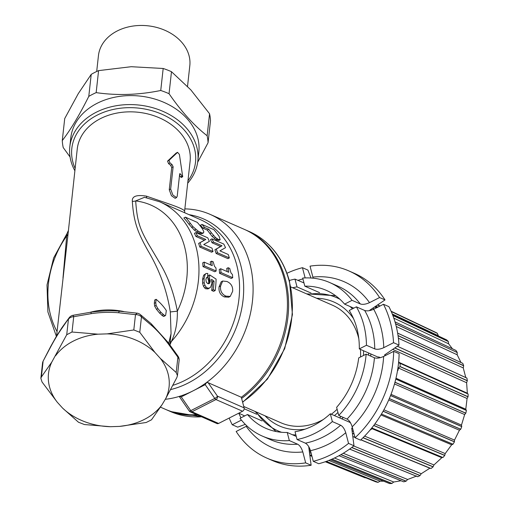 <?xml version="1.0" encoding="UTF-8"?>
<svg xmlns="http://www.w3.org/2000/svg" width="509" height="509" viewBox="0 0 509 509"><rect width="100%" height="100%" fill="white"/><g stroke="black" fill="none" stroke-linecap="round" stroke-linejoin="round"><path stroke-width="0.76" d="M210.007 214.321L244.339 229.374A98.243 79.181 113.7 0 1 287.42 306.227A98.243 79.181 113.7 0 1 241.317 397.255L208.149 382.711L206.578 382.501A98.243 79.181 113.7 0 1 193.235 390.759L205.229 384.658L206.578 382.501A98.243 79.181 -66.3 0 0 253.081 291.428A98.243 79.181 -66.3 0 0 210.007 214.321A98.243 79.181 -66.3 0 0 184.85 208.881L184.614 210.955C182.197 207.844 164.604 202.576 146.452 196.15C136.52 194.546 131.812 196.27 132.334 201.316C133.695 223.127 138.505 233.644 147.852 250.485C159.482 270.024 166.971 290.512 170.305 311.947L171.062 333.567L168.714 343.397M184.85 208.881L190.086 161.538A56.766 43.271 6.3 0 0 179.524 131.965A56.766 43.271 6.3 0 0 118.489 112.801A56.766 43.271 6.3 0 0 77.241 149.054L68.047 234.025A6.547 4.428 7.1 0 1 66.685 236.023L67.086 233.434L53.642 257.936L47.013 284.964L47.903 311.953L56.372 336.341M168.555 163.624L169.987 162.893L168.988 160.399L177.628 152.299L176.133 153.075L167.55 161.13L168.555 163.624A56.766 43.271 6.3 0 1 170.655 165.342L172.08 164.617L173.13 166.787L170.674 189.036L172.837 194.979L176.54 197.594L175.121 198.313L171.425 195.691L169.255 189.755L171.718 167.512L170.655 165.342M181.274 177.469L180.593 176.916L182.025 176.184L182.712 176.738L181.274 177.469M179.537 175.255A56.766 43.271 6.3 0 1 180.593 176.916M164.21 316.057L163.332 316.382L159.559 313.073L156.498 309.345L154.672 306.151L154.322 303.358L154.691 300.03L156.117 299.305A58.51 44.601 6.3 0 1 166.335 310.585L165.635 315.332L164.751 315.656L160.971 312.354L157.917 308.626L156.098 305.425L155.754 302.632L156.117 299.305M75.109 168.364A62.225 47.432 6.3 0 1 97.264 115.104A62.225 47.432 6.3 0 1 174.829 121.6A62.225 47.432 6.3 0 1 187.948 180.841M74.848 170.706A64.408 49.099 6.3 0 1 69.803 146.815A64.408 49.099 6.3 0 1 96.144 112.292A64.408 49.099 6.3 0 1 165.412 112.483A64.408 49.099 6.3 0 1 197.836 160.971A64.408 49.099 6.3 0 1 187.687 183.189M197.836 160.971L198.828 151.981A64.408 49.099 6.3 0 0 166.405 103.499A64.408 49.099 6.3 0 0 97.136 103.302A64.408 49.099 -173.7 0 0 70.796 137.824L69.803 146.815M70.064 156.995L63.218 147.559A73.137 55.755 6.3 0 1 62.276 140.579C70.7 129.617 79.531 114.888 88.782 96.386A73.137 55.755 6.3 0 1 92.39 94.419A73.137 55.755 6.3 0 1 96.156 92.632C117.267 95.686 138.798 94.973 160.742 90.487A73.137 55.755 6.3 0 1 169.052 93.713C181.325 111.496 194.018 125.513 207.131 135.763A73.137 55.755 6.3 0 1 208.066 142.736L197.67 162.244M208.066 142.736L210.497 120.728A73.137 55.755 6.3 0 0 209.562 113.755L207.131 135.763M169.052 93.713L171.482 71.705L190.837 89.889L209.562 113.755M160.742 90.487L163.179 68.48A73.137 55.755 6.3 0 1 171.482 71.705M96.156 92.632L98.587 70.624L131.195 66.711L163.179 68.48M98.587 70.624A73.137 55.755 -173.7 0 0 91.219 74.378L88.782 96.386M62.276 140.579L64.713 118.572L78.278 93.637L91.219 74.378M96.691 71.489L98.453 55.583A45.956 35.032 6.3 0 1 117.204 30.973A45.956 35.032 6.3 0 1 166.647 31.081A45.956 35.032 6.3 0 1 189.812 65.686L187.528 86.339M56.569 336.023L68.047 234.025M62.613 408.116L78.469 422.222L84.437 424.544L110.428 426.701L119.551 426.396L146.217 422.489L151.51 419.798L161.977 404.808L165.724 398.566A60.654 46.236 -173.7 0 0 160.335 358.4L154.952 352.457A60.654 46.236 -173.7 0 0 107.138 333.879L98.014 334.178L72.017 332.021L73.716 316.687L73.003 315.294A6.547 6.547 0 0 0 69.23 317.654L61.653 328.674C58.02 333.859 54.266 340.12 50.385 347.462L43.163 361.066A6.547 6.547 0 0 0 42.521 363.254A6.547 4.995 6.3 0 1 43.068 361.651L41.375 376.991L51.842 362.007A60.654 46.236 -173.7 0 0 57.231 402.174L62.613 408.116A60.654 46.236 -173.7 0 0 110.428 426.701M41.375 376.991L40.86 378.308L42.043 382.004L57.231 402.174M72.017 332.021L66.73 334.718L51.842 362.007M98.014 334.178A60.654 46.236 -173.7 0 0 55.589 355.766M119.551 426.396A60.654 46.236 -173.7 0 0 161.977 404.808M165.724 398.566L176.865 377.519L177.444 375.636L179.104 360.582A6.547 6.547 0 0 0 178.016 356.185A6.547 1.699 145.8 0 1 177.889 357.172L168.04 343.543C162.753 336.513 157.357 330.557 151.854 325.671L141.464 316.948A6.547 4.473 -52.8 0 0 140.134 314.422A6.547 6.547 0 0 0 137.188 313.169L119.672 311.222C111.407 310.433 101.857 310.744 91.009 312.176L91.149 313.665L73.716 316.687A6.547 4.995 6.3 0 0 68.422 319.378L66.73 334.718M160.335 358.4L176.19 372.505L177.444 375.636M154.952 352.457L139.765 332.288L141.464 316.948A6.547 4.995 6.3 0 0 135.496 314.632L137.188 313.169M107.138 333.879L133.803 329.966L139.765 332.288M133.803 329.966L135.496 314.632L118.603 312.749C109.581 311.992 100.432 312.297 91.149 313.665M118.603 312.749A6.547 1.489 -86.5 0 1 119.672 311.222M168.04 343.543A6.547 2.469 -37.9 0 0 167.913 342.213L151.02 323.565L140.134 314.422M151.854 325.671A6.547 3.887 -47.1 0 0 151.02 323.565M176.19 372.505L177.889 357.172A6.547 4.995 6.3 0 1 179.104 360.582M170.127 341.984A6.547 3.875 -158.2 0 1 171.317 341.603L169.942 344.86M170.305 311.947L177.355 311.164C177.546 322.763 175.535 332.905 171.317 341.603A89.514 72.144 113.7 0 0 159.705 201.799L200.298 219.595A89.514 72.144 -66.3 0 1 238.18 304.471A89.514 72.144 -66.3 0 1 172.939 385.3M132.334 201.316A6.547 4.918 175.5 0 0 135.674 200.921C137.137 221.708 139.975 228.624 147.756 242.736L160.354 263.993C168.25 277.424 173.913 293.146 177.355 311.164A82.961 66.864 -66.3 0 0 135.674 200.921L144.473 197.301L159.705 201.799M146.452 196.15A6.547 1.686 -73.1 0 0 146.789 197.727M184.614 210.955L184.78 212.794M165.285 399.298A98.243 79.181 -66.3 0 0 179.213 396.428L181.242 396.861L193.235 390.759A98.243 79.181 113.7 0 1 179.213 396.428L189.195 410.948A2.621 2.621 0 0 0 190.302 411.857A2.621 2.112 -66.3 0 0 191.957 411.762L215.943 399.559A2.621 2.112 -66.3 0 0 217.458 396.174A2.621 0.725 145.3 0 1 214.766 398.445A2.621 1.107 63 0 0 215.943 399.559L242.583 411.24L218.596 423.443L191.957 411.762A2.621 1.107 -117 0 1 190.773 410.648A2.621 0.725 145.3 0 1 189.195 410.948M196.595 414.619A98.243 79.181 113.7 0 1 165.425 409.325L160.488 407.162M190.302 411.857L216.936 423.539A2.621 2.112 -66.3 0 0 218.596 423.443M241.317 397.255L244.097 407.855A2.621 2.112 113.7 0 1 242.583 411.24M244.931 229.635A98.243 79.181 113.7 0 1 245.523 229.896A98.243 79.181 113.7 0 1 285.441 279.486A98.243 79.181 113.7 0 1 241.622 398.42M197.778 415.134A98.243 79.181 113.7 0 1 166.608 409.847A98.243 79.181 113.7 0 1 166.017 409.58M290.792 286.936L332.46 305.209A64.185 51.733 113.7 0 1 358.54 337.607A64.185 51.733 113.7 0 1 358.8 338.638M360.448 349.403A64.185 51.733 113.7 0 1 360.557 356.981M337.117 409.255A64.185 51.733 113.7 0 1 331.34 414.243M323.336 419.505A64.185 51.733 113.7 0 1 280.898 422.775L243.735 406.475M353.526 318.64A67.678 54.546 -66.3 0 0 316.617 298.261M265.062 415.828A67.678 54.546 -66.3 0 0 305.056 429.176M334.426 415.592A67.678 54.546 -66.3 0 0 337.963 412.487M363.528 355.467A67.678 54.546 -66.3 0 0 363.496 350.739M306.908 293.871L335.59 295.71M380.376 357.662L378.702 356.93L378.111 357.146L359.309 348.9L366.461 345.261A83.839 67.563 -66.3 0 0 356.383 306.832L364.667 310.465C367.072 311.26 370.075 310.846 373.682 309.243L383.468 304.267L388.914 306.653A102.175 82.343 -66.3 0 1 398.992 345.083L393.546 342.697A102.175 82.343 -66.3 0 0 383.468 304.267M373.682 309.243A90.386 72.844 113.7 0 1 383.767 347.672C380.159 349.276 377.15 349.683 374.751 348.894L366.461 345.261M383.767 347.672L393.546 342.697M385.612 355.441L384.562 354.958L398.992 345.083M356.383 306.832L349.225 310.471A75.319 60.705 113.7 0 1 359.309 348.9M467.077 398.496L398.477 368.045L400.061 366.505A83.113 66.984 -66.3 0 0 400.176 363.375L468.14 394.049A80.861 65.171 -66.3 0 1 468.057 396.727L467.077 398.496L465.78 409.211L466.397 410.458L395.773 379.11M398.477 368.045L397.93 370.482L397.567 370.317M398.579 361.441L399.457 363.21L400.106 363.299M400.061 366.505L468.057 396.727M468.095 393.985L400.163 363.324M394.952 347.952L467.326 380.668L466.607 382.723L467.383 393.654M395.576 323.858L457.222 352.527L457.177 354.773L460.976 362.503M395.538 323.705L457.222 352.527M455.892 350.408L395.009 321.866L455.911 350.421A80.861 65.171 113.7 0 1 457.216 352.4M370.329 310.458L369.782 310.204L385.02 299.922L379.574 297.536A102.175 82.343 -66.3 0 0 348.9 270.934A102.175 82.343 -66.3 0 0 310.045 266.143L313.156 278.194M446.597 339.866L392.369 314.263L446.603 339.872A80.861 65.171 113.7 0 1 448.283 341.418L448.626 343.817L452.437 348.786M353.787 308.155L344.587 304.121L352.043 300.329A83.839 67.563 -66.3 0 0 329.692 282.54A83.839 67.563 -66.3 0 0 302.696 278.054L304.827 286.173A75.319 60.705 113.7 0 1 326.275 290.34A75.319 60.705 113.7 0 1 344.587 304.121M312.92 277.087A90.386 72.844 113.7 0 1 369.528 302.645C365.729 304.318 362.656 304.757 360.327 303.962L352.043 300.329M369.528 302.645L379.574 297.536M319.557 292.63L304.827 286.173M229.171 418.061A102.175 82.343 -66.3 0 0 232.257 424.754L237.703 427.14L245.281 424.36M232.257 424.754L241.419 420.09M244.683 415.929L238.785 413.168A90.386 72.844 113.7 0 0 240.986 417.813M256.797 414.294L244.174 408.752M262.065 420.918L247.463 414.517L240.013 418.309A83.839 67.563 -66.3 0 0 262.358 436.098A83.839 67.563 -66.3 0 0 289.354 440.584L287.222 432.465A75.319 60.705 113.7 0 1 265.774 428.298A75.319 60.705 113.7 0 1 247.463 414.517M246.941 425.963L236.151 431.486A102.175 82.343 -66.3 0 0 266.831 458.087A102.175 82.343 -66.3 0 0 305.68 462.878L302.804 451.935C301.525 447.971 299.801 445.4 297.644 444.217L289.354 440.584M266.831 458.087L272.27 460.473A102.175 82.343 -66.3 0 0 311.126 465.264L308.798 447.36L309.249 447.551M311.126 465.264L305.68 462.878M296.263 436.429L287.222 432.465M401.041 480.75L393.737 482.01L391.847 483.499L331.811 459.22M297.078 439.528L295.029 431.734A75.319 60.705 113.7 0 0 330.309 413.785L332.352 421.579L340.642 425.212A83.839 67.563 113.7 0 1 305.362 443.161L297.078 439.528A83.839 67.563 -66.3 0 0 332.352 421.579M305.362 443.161C307.563 444.395 309.268 446.902 310.477 450.675L313.27 461.326A102.175 82.343 -66.3 0 0 348.55 443.384L345.751 432.726C344.548 428.953 342.843 426.453 340.642 425.212M352.629 428.463L351.719 428.088L353.99 445.769A102.175 82.343 -66.3 0 1 318.717 463.718L313.27 461.326M353.99 445.769L348.55 443.384M350.765 423.246L349.848 422.355L330.309 413.785M371.71 428.069L372.518 428.4L369.979 430.169M442.868 457.54L371.761 428.005L442.932 457.515A80.861 65.171 -66.3 0 0 444.726 455.472L373.714 425.511M442.264 457.292L433.948 464.952L433.076 466.88L363 437.746M338.746 415.459L336.614 407.34A75.319 60.705 113.7 0 0 358.699 357.922L366.156 354.13L374.439 357.763C376.775 358.559 379.841 358.12 383.646 356.446L393.692 351.331L399.132 353.723A102.175 82.343 -66.3 0 1 360.512 440.139L355.066 437.753L352.196 426.803C350.911 422.845 349.193 420.275 347.03 419.092L338.746 415.459A83.839 67.563 -66.3 0 0 366.156 354.13M399.985 366.595L468.006 396.835M397.644 333.134L462.783 363.362A80.861 65.171 113.7 0 1 463.654 365.672L463.26 367.931L465.805 377.64M467.326 380.668A80.861 65.171 -66.3 0 0 466.918 378.117L397.351 346.247M394.978 382.214L465.824 413.149A80.861 65.171 -66.3 0 0 466.397 410.458M465.824 413.149L464.653 414.568L461.478 425.085L461.752 426.631L390.556 395.563M389.321 398.585L460.728 429.214A80.861 65.171 -66.3 0 0 461.752 426.631M460.728 429.214L459.436 430.226L454.512 440.094L454.422 441.857L383.086 411.259M381.457 414.059L452.985 444.217A80.861 65.171 -66.3 0 0 454.422 441.857M452.985 444.217L451.648 444.796L445.203 453.576L444.726 455.472M360.906 439.77L431.015 468.509A80.861 65.171 -66.3 0 0 433.076 466.88M431.015 468.509L360.894 439.782M429.978 468.121L421.242 473.714L419.995 475.591L351.706 447.545M349.619 449.072L417.749 476.729A80.861 65.171 -66.3 0 0 419.995 475.591M416.769 475.985L407.639 479.484L406.048 481.209L340.858 454.683M403.688 481.819L338.994 455.72L403.72 481.819A80.861 65.171 -66.3 0 0 406.048 481.209M389.519 483.55L330.468 459.786L389.531 483.55A80.861 65.171 -66.3 0 0 391.847 483.499M383.678 481.196L380.14 481.177L378.009 482.36L326.174 461.44M375.795 481.762L325.639 461.631L375.814 481.845A80.861 65.171 -66.3 0 0 378.009 482.36M365.43 477.665L325.315 461.746L365.15 477.843M435.271 332.167L391.097 311.228L435.271 332.167A80.861 65.171 113.7 0 1 437.25 333.223L438.491 336.042M311.037 278.016L307.9 270.082L302.454 267.689L305.139 277.92M311.063 293.057L297.021 286.904L294.978 279.11L303.975 282.934M292.713 287.776A75.319 60.705 113.7 0 1 297.021 286.904M289.271 280.51A83.839 67.563 113.7 0 1 294.978 279.11M286.955 273.276A102.175 82.343 113.7 0 1 302.454 267.689M385.02 299.922A102.175 82.343 -66.3 0 0 354.34 273.327L348.9 270.934M380.064 305.998L377.869 304.955L380.064 305.998M377.742 305.044L379.911 306.074M391.179 311.406L437.25 333.223M377.653 305.107L379.809 306.125M391.23 311.533L437.301 333.344M377.557 307.271L375.769 306.424L377.563 307.271M374.993 306.972L376.635 307.741M392.789 315.338L448.283 341.418M374.885 307.048L376.507 307.805M448.314 341.533L392.846 315.485M398.051 335.685L463.648 365.793M398.025 335.546L463.654 365.672M466.861 378.072L397.364 346.241M394.838 348.035L467.294 380.789M391.955 483.429L331.951 459.156M310.414 450.446L309.383 450.026M310.445 450.58L309.396 450.153M309.536 451.356L310.783 451.858L309.536 451.362M378.13 482.309L326.314 461.396M311.743 455.517L309.93 454.785M311.775 455.631L309.943 454.893M309.994 455.326L311.896 456.089L309.994 455.326M365.271 477.805L325.429 461.701M311.934 456.255L310.013 455.472M311.96 456.344L310.019 455.561L311.96 456.344M433.134 466.778L363.089 437.651M354.054 433.897L352.629 433.305M354.092 434.043L352.642 433.439M352.985 436.557L354.958 437.326M420.071 475.489L351.814 447.456M406.144 481.12L340.992 454.613M371.793 427.967L442.932 457.515M466.365 410.375L395.786 379.046L466.378 410.381M394.952 382.316L465.773 413.232M461.746 426.536L390.588 395.487L461.746 426.536M391.046 399.419L460.658 429.278M454.435 441.755L383.131 411.17M441.322 439.375L452.915 444.268M444.758 455.364L373.784 425.416M355.066 437.753A102.175 82.343 -66.3 0 0 393.692 351.331M62.982 277.997L66.685 236.023A82.961 66.864 -66.3 0 0 57.059 331.575M201.984 224.437L200.419 225.232A89.514 72.144 113.7 0 1 202.989 228.204L207.258 230.074A89.514 72.144 113.7 0 1 209.956 233.625L211.451 232.868L215.555 237.557L218.361 239.459L220.181 239.758L219.099 236.303A91.257 73.55 113.7 0 0 213.818 229.629L201.984 224.437A91.257 73.55 113.7 0 1 204.516 227.421L208.785 229.298A91.257 73.55 113.7 0 1 211.451 232.868M220.181 239.758L218.717 240.509L215.778 239.58L212.119 236.367L209.956 233.625M211.929 238.861L210.484 239.599A89.514 72.144 113.7 0 1 212.062 242.78L220.512 246.49A89.514 72.144 113.7 0 1 220.531 246.534L214.906 249.779A89.514 72.144 113.7 0 1 216.096 253.45L227.93 258.642L229.343 257.923A91.257 73.55 113.7 0 0 228.242 254.494L219.99 250.873A91.257 73.55 113.7 0 0 219.971 250.822L225.525 247.667A91.257 73.55 113.7 0 0 223.769 244.053L211.929 238.861A91.257 73.55 113.7 0 1 213.494 242.055L221.943 245.758A91.257 73.55 113.7 0 1 221.962 245.802L216.319 249.054A91.257 73.55 113.7 0 1 217.508 252.731L229.343 257.923M194.311 230.125L188.871 224.145L190.366 223.381L193.064 226.766L198.37 231.277L202.264 233.007L203.555 232.868L201.965 233.688L199.095 233.179L194.311 230.125L195.774 229.381M190.366 223.381A91.257 73.55 113.7 0 0 185.41 217.171L183.844 217.967A89.514 72.144 113.7 0 1 188.871 224.145M195.87 232.6L194.432 233.332A89.514 72.144 113.7 0 1 195.933 236.488L204.383 240.191L198.644 243.404A89.514 72.144 113.7 0 1 199.77 247.03L211.61 252.222L213.023 251.503A91.257 73.55 113.7 0 0 211.973 248.118L203.721 244.498L209.384 241.368A91.257 73.55 113.7 0 0 207.71 237.792L195.87 232.6A91.257 73.55 113.7 0 1 197.365 235.762L205.808 239.465L200.056 242.685A91.257 73.55 113.7 0 1 201.182 246.318L213.023 251.503M211.674 261.168L213.277 261.874A91.257 73.55 113.7 0 1 213.354 262.396L214.499 266.328L215.937 267.919A91.257 73.55 113.7 0 1 216.166 271.017L214.722 271.749L203.015 266.614A89.514 72.144 113.7 0 0 202.728 262.841L204.16 262.11L212.221 265.647A91.257 73.55 113.7 0 0 211.674 261.168L210.255 261.893A89.514 72.144 113.7 0 1 210.643 264.954M211.967 281.496L212.539 281.922A89.514 72.144 113.7 0 1 211.674 290.474L213.627 291.326L215.186 290.531A91.257 73.55 113.7 0 0 216.102 279.123L209.695 274.905L209.492 278.423L207.996 279.18L208.455 280.147L209.956 279.384L209.492 278.423M208.346 288.692L205.878 288.845L204.605 287.948L203.409 286.147L202.633 283.354L202.563 279.307L203.645 275.235L206.075 273.511L207.748 273.435A91.257 73.55 113.7 0 1 207.653 277.405L206.45 277.729L205.878 279.581L206.33 282.19L207.806 283.666L209.333 283.583L210.185 281.528A91.257 73.55 113.7 0 0 210.217 281.025L209.956 279.384M208.289 283.812L208.671 282.298L210.185 281.528M208.455 280.147L208.709 281.795A89.514 72.144 113.7 0 1 208.671 282.298M209.695 274.905L208.226 275.655L207.996 279.18M220.671 268.733L219.239 269.465A89.514 72.144 113.7 0 1 219.551 273.295L231.258 278.429L232.702 277.691A91.257 73.55 113.7 0 0 232.448 274.555L231.003 272.945L229.82 268.968A91.257 73.55 113.7 0 0 229.744 268.434L228.14 267.728A91.257 73.55 113.7 0 1 228.732 272.27L220.671 268.733A91.257 73.55 113.7 0 1 220.995 272.557L232.702 277.691M228.14 267.728L226.721 268.453A89.514 72.144 113.7 0 1 227.141 271.571M230.221 296.429L228.668 297.218L224.272 296.906C220.219 294.946 218.488 291.568 219.093 286.764L221.205 281.782L222.681 281.032L226.906 281.483C231.092 283.322 233.007 286.586 232.658 291.282L230.221 296.429L225.837 296.111C221.784 294.151 220.034 290.779 220.601 285.994L222.681 281.032M207.258 230.074L208.785 229.298M202.989 228.204L204.516 227.421M220.512 246.49L221.943 245.758M220.531 246.534L221.962 245.802M212.062 242.78L213.494 242.055M216.096 253.45L217.508 252.731M214.906 249.779L216.319 249.054M185.41 217.171L197.25 222.357A91.257 73.55 113.7 0 1 202.296 228.694L203.804 231.57L203.555 232.868M198.644 243.404L200.056 242.685M199.77 247.03L201.182 246.318M204.383 240.191L205.808 239.465M195.933 236.488L197.365 235.762M204.16 262.11A91.257 73.55 113.7 0 1 204.459 265.883L216.166 271.017M203.015 266.614L204.459 265.883M211.674 290.474L213.233 289.678L215.186 290.531M212.539 281.922L214.041 281.159A91.257 73.55 113.7 0 1 213.233 289.678M208.041 288.877L210.631 287.159L211.935 283.284L211.54 279.32L214.041 281.159M207.71 289.017L209.275 288.221L207.449 288.043L206.17 287.152L204.962 285.358L204.166 282.571L204.071 278.544L205.127 274.485L206.075 273.511M206.177 278.156L207.653 277.405M206.781 277.481L206.45 277.729M208.709 281.795L210.217 281.025M219.551 273.295L220.995 272.557M169.987 162.893A58.51 44.601 6.3 0 1 172.08 164.617M176.133 153.075L177.546 152.356L179.397 154.405L182.712 176.738M179.601 174.632L180.663 174.091A58.51 44.601 6.3 0 1 182.025 176.184M180.663 174.091L179.671 174.008L179.881 173.588M176.54 197.594L177.215 196.258L179.671 174.008M165.635 315.332L163.332 316.382M123.604 311.508A56.766 43.271 -173.7 0 0 90.201 312.278M50.385 347.462A6.547 3.251 -151.6 0 1 50.588 346.661L43.163 361.066M61.653 328.674A6.547 4.67 -145.9 0 1 62.193 327.319L56.512 336.112L50.588 346.661M189.055 214.671A91.429 73.69 113.7 0 1 243.117 299.381A91.429 73.69 113.7 0 1 170.706 389.557M205.229 384.658L214.766 398.445L190.773 410.648L181.242 396.861M208.149 382.711L217.458 396.174L244.097 407.855M242.564 402.021A98.243 79.181 -66.3 0 0 289.182 281.127A98.243 79.181 -66.3 0 0 249.264 231.538L245.523 229.896M201.685 416.852L170.35 411.482A98.243 79.181 -66.3 0 0 201.519 416.776M307.888 294.431A72.774 58.65 113.7 0 1 339.917 299.254M350.103 306.539A72.774 58.65 113.7 0 1 352.425 308.848M370.819 353.952A74.231 59.827 113.7 0 1 370.775 356.154M343.295 417.456A74.231 59.827 113.7 0 1 341.813 418.831M467.249 393.164L398.744 362.255M466.607 382.723L392.853 349.448M374.751 348.894A83.839 67.563 -66.3 0 0 364.667 310.465M457.177 354.773L396.269 326.511M448.626 343.817L393.807 318.131M374.236 308.963L372.989 308.378M393.737 482.01L334.458 458.017M309.415 447.882L308.88 447.666M441.64 457.636L371.958 428.654M465.78 409.211L395.983 378.232M297.892 280.389A90.386 72.844 113.7 0 1 302.919 278.907M360.327 303.962A83.839 67.563 -66.3 0 0 337.982 286.173L329.692 282.54M437.982 335.552L392.254 313.97M377.805 307.15L375.973 306.284M463.26 367.931L398.388 338.224M302.804 451.935A90.386 72.844 113.7 0 1 246.197 426.377M262.358 436.098L270.642 439.731A83.839 67.563 -66.3 0 0 297.644 444.217M380.14 481.177L328.82 460.454M311.171 453.328L309.695 452.73M345.751 432.726A90.386 72.844 113.7 0 1 310.477 450.675M433.948 464.952L364.609 436.111M353.418 431.454L352.374 431.021M429.838 468.191L360.836 439.833M354.983 437.428L352.991 436.614M421.242 473.714L353.736 445.973M407.639 479.484L343.257 453.271M464.653 414.568L394.494 383.951M461.478 425.085L391.027 394.348M459.436 430.226L388.749 399.909M454.512 440.094L383.894 409.802M451.648 444.796L380.923 414.95M445.203 453.576L374.91 423.914M383.646 356.446A90.386 72.844 113.7 0 1 352.196 426.803M347.03 419.092A83.839 67.563 -66.3 0 0 374.439 357.763M256.332 411.997A72.774 58.65 -66.3 0 0 281.572 432.294M292.344 434.711A72.774 58.65 -66.3 0 0 295.882 434.966M339.548 417.838A72.774 58.65 -66.3 0 0 341.049 416.47M368.541 355.18A72.774 58.65 -66.3 0 0 368.567 352.96M212.119 236.367L213.595 235.616M216.904 240.197L218.361 239.459M215.778 239.58L217.241 238.836M214.092 238.301L215.555 237.557M196.913 232.015L198.37 231.277M191.588 227.517L193.064 226.766M200.807 233.752L202.264 233.007M199.095 233.179L200.552 232.441M205.878 288.845L207.449 288.043M204.605 287.948L206.17 287.152M203.409 286.147L204.962 285.358M202.633 283.354L204.166 282.571M202.563 279.307L204.071 278.544M203.645 275.235L205.127 274.485M208.378 283.628L209.899 282.851M208.665 281L210.166 280.236M219.093 286.764L220.601 285.994M224.272 296.906L225.837 296.111M171.718 167.512L173.13 166.787M167.55 161.13L168.988 160.399M169.255 189.755L170.674 189.036M154.322 303.358L155.754 302.632M161.811 315.376L163.224 314.657M159.559 313.073L160.971 312.354M156.498 309.345L157.917 308.626M154.672 306.151L156.098 305.425M169.828 344.708L171.062 333.567M40.86 378.308L42.521 363.254M69.237 317.654L62.193 327.319M73.003 315.294L91.009 312.176M178.016 356.185L167.913 342.213M242.64 402.32L267.371 379.18L284.703 348.646L292.427 314.626L289.532 281.471C282.883 257.516 269.458 240.872 249.264 231.538M170.35 411.482L166.608 409.847M468.121 393.985L400.138 363.305M462.764 363.331L397.637 333.109M466.899 378.072L397.383 346.228M430.964 468.528L360.881 439.795M417.711 476.742L349.6 449.091M254.958 411.399L276.037 431.517M68.187 230.927L67.086 233.434M163.911 316.363L165.336 315.637"/></g></svg>

